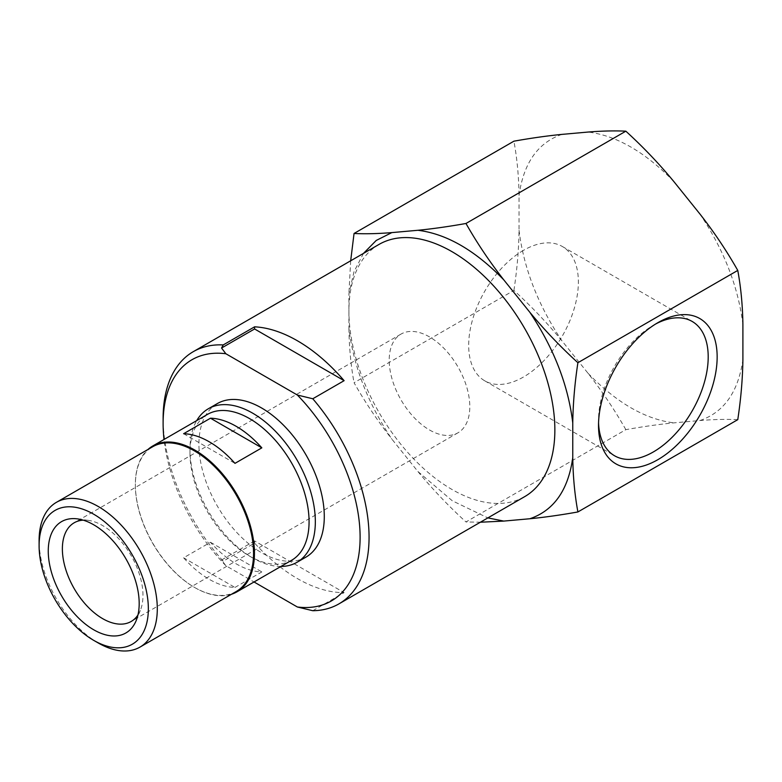 <?xml version="1.0" encoding="UTF-8"?>
<svg xmlns="http://www.w3.org/2000/svg" width="782" height="782" viewBox="0 0 782 782"><rect width="100%" height="100%" fill="white"/><g stroke="black" fill="none" stroke-linecap="round" stroke-linejoin="round"><path stroke-width="0.59" stroke-dasharray="3.91 2.93" d="M379.075 244.395A145.628 84.075 -120 0 0 348.919 311.06A145.628 84.075 -120 0 0 412.485 457.617A145.628 84.075 -120 0 0 524.702 496.629M312.78 610.713L344.119 592.619A145.628 84.075 60 0 1 254.58 543.07L223.232 561.163A145.628 84.075 60 0 1 163.115 418.331M363.464 253.407L354.021 271.677L348.919 293.661L348.919 328.46C353.493 366.201 367.794 403.062 391.831 439.064L417.93 471.536L452.27 500.763L487.851 517.899M254.58 543.07L254.58 540.929L344.119 592.619M254.58 540.929L221.55 559.99L225.861 565.709L254.042 581.974M225.861 565.709A139.294 80.419 60 0 1 164.025 439.474M223.232 561.163L221.55 559.99M737.768 419.66C726.742 419.103 714.152 419.396 699.988 420.53L673.889 422.867C659.177 424.303 643.156 426.571 625.844 429.66L465.974 521.956L480.363 522.229M417.93 471.536C432.642 489.346 448.653 506.149 465.974 521.956M625.844 429.66C614.818 410.208 602.228 391.42 588.064 373.307L561.955 340.844C547.244 323.034 531.232 306.221 513.911 290.415L354.05 382.721C365.067 402.173 377.667 420.951 391.831 439.064M348.919 328.46C349.183 347.56 350.893 365.644 354.05 382.721M350.678 260.797L348.919 293.661M513.911 290.415C517.068 269.702 518.779 249.634 519.043 230.24L519.043 195.432C518.779 176.331 517.068 158.247 513.911 141.18M305.928 557.136A88.64 51.182 60 0 1 217.288 505.954A88.64 51.182 60 0 1 217.288 403.6M588.064 373.307C616.666 402.798 645.277 419.318 673.889 422.867M699.988 420.53C724.015 412.28 738.325 391.929 742.9 359.476M519.043 230.24C523.617 267.972 537.928 304.843 561.955 340.844M561.955 134.387C537.928 142.637 523.617 162.988 519.043 195.432M673.889 181.61C645.277 152.119 616.666 135.599 588.064 132.05M742.9 324.677C738.325 286.945 724.015 250.074 699.988 214.073M655.551 324.061A77.565 44.779 120 0 0 653.361 325.273L653.361 325.273A77.565 44.779 120 0 0 598.513 420.266A77.565 44.779 120 0 0 598.562 422.779M523.52 250.318A77.565 44.779 120 0 0 472.856 318.665A77.565 44.779 120 0 0 484.742 380.814A77.565 44.779 120 0 0 562.307 336.035A77.565 44.779 120 0 0 562.307 246.477A77.565 44.779 120 0 0 523.52 250.318M280.924 566.451A88.64 51.182 60 0 1 252.654 557.908A88.64 51.182 60 0 1 189.977 449.347A88.64 51.182 60 0 1 196.712 420.599M291.627 560.274A84.212 48.621 60 0 1 249.526 556.1A84.212 48.621 60 0 1 189.977 452.964A84.212 48.621 60 0 1 207.416 414.421M231.54 594.232A84.212 48.621 60 0 1 194.904 587.634A84.212 48.621 60 0 1 135.354 484.498A84.212 48.621 60 0 1 147.964 449.474M234.971 587.438L261.833 571.925A84.212 48.621 60 0 1 210.475 542.278L183.614 557.791A84.212 48.621 -120 0 0 234.971 587.438L183.614 557.791M236.242 591.515A83.576 48.249 60 0 1 194.454 587.38A83.576 48.249 60 0 1 135.354 485.016A83.576 48.249 60 0 1 152.666 446.757M210.475 542.278L261.833 571.925M183.614 433.717L234.971 463.364M98.2 642.951A83.576 48.249 60 0 1 39.1 540.597M137.955 614.984A56.988 32.903 -120 0 0 140.32 610.459A56.988 32.903 -120 0 0 142.969 595.395A56.988 32.903 -120 0 0 88.298 520.362A56.988 32.903 -120 0 0 83.205 520.157M429.504 429.963A56.988 32.903 -120 0 0 457.998 432.788A56.988 32.903 -120 0 0 457.998 366.983A56.988 32.903 -120 0 0 401.01 334.09A56.988 32.903 -120 0 0 392.281 379.749A56.988 32.903 -120 0 0 429.504 429.963M484.742 380.814L614.574 455.779M562.307 246.477L692.138 321.431M249.526 556.1L252.654 557.908M189.977 452.964L189.977 449.347M135.354 485.016L135.354 484.498M88.298 520.362L77.496 518.886M140.32 610.459L136.195 620.546M401.01 334.09L74.182 522.777M457.998 432.788L131.171 621.475M598.513 420.266L598.513 425.437M653.361 325.273L657.838 322.692"/><path stroke-width="1.17" d="M338.899 603.899L524.702 496.629A145.628 84.075 -120 0 0 547.019 379.935A145.628 84.075 -120 0 0 451.888 251.608A145.628 84.075 -120 0 0 379.075 244.395L193.281 351.665A145.628 84.075 60 0 1 223.232 344.921L254.58 326.827A145.628 84.075 60 0 1 297.424 340.786A145.628 84.075 60 0 1 344.119 380.668L312.78 398.761A145.628 84.075 60 0 1 338.899 603.899A145.628 84.075 60 0 1 312.78 610.713L297.356 606.988L254.042 581.974M164.025 439.474A139.294 80.419 60 0 1 163.115 423.502L163.115 418.331A145.628 84.075 60 0 1 193.281 351.665M487.851 517.899L503.755 521.086L529.854 518.749C553.891 510.509 568.191 490.158 572.766 457.705L572.766 422.906C568.191 385.164 553.891 348.293 529.854 312.301L503.755 279.829C475.143 250.338 446.542 233.828 417.93 230.279L391.831 232.606L376.24 240.445L363.464 253.407M312.78 398.761L297.356 395.027A139.294 80.419 60 0 1 360.111 537.234A139.294 80.419 60 0 1 297.356 606.988M297.356 395.027L225.861 353.747L221.55 348.029L254.58 328.968L344.119 380.668M254.58 328.968L254.58 326.827M221.55 348.029L223.232 344.921M163.115 423.502A139.294 80.419 60 0 1 225.861 353.747M529.854 518.749C544.565 517.313 560.586 515.045 577.898 511.956C574.75 494.879 573.04 476.795 572.766 457.705M577.898 511.956L737.768 419.66C740.916 398.947 742.626 378.889 742.9 359.476L742.9 324.677C742.636 305.586 740.925 287.502 737.768 270.425L577.898 362.721C560.577 346.905 544.555 330.102 529.854 312.301M480.363 522.229L503.755 521.086M503.755 279.829C489.581 261.706 476.991 242.928 465.974 223.476L625.844 131.18C614.828 130.633 602.228 130.917 588.064 132.05L561.955 134.387C547.253 135.833 531.242 138.091 513.911 141.18L354.05 233.476L350.678 260.797M391.831 232.606C377.657 233.74 365.057 234.033 354.05 233.476M465.974 223.476C448.643 226.565 432.632 228.833 417.93 230.279M625.844 131.18C643.166 146.996 659.187 163.8 673.889 181.61L699.988 214.073C714.162 232.195 726.752 250.983 737.768 270.425M572.766 422.906C573.04 403.492 574.75 383.434 577.898 362.721M657.838 459.689A83.889 48.435 -60 0 1 598.513 425.437A83.889 48.435 -60 0 1 657.838 322.692A83.889 48.435 -60 0 1 717.153 356.944A83.889 48.435 -60 0 1 657.838 459.689M196.712 420.599A88.64 51.182 60 0 1 208.335 408.771L217.288 403.6A88.64 51.182 60 0 1 261.608 407.989A88.64 51.182 60 0 1 319.515 486.101A88.64 51.182 60 0 1 305.928 557.136L296.974 562.307A88.64 51.182 60 0 1 280.924 566.451M598.562 422.779A77.565 44.779 120 0 0 614.574 455.779A77.565 44.779 120 0 0 653.361 451.937A77.565 44.779 120 0 0 704.025 383.591A77.565 44.779 120 0 0 692.138 321.431A77.565 44.779 120 0 0 655.551 324.061M208.335 408.771A88.64 51.182 60 0 1 252.654 413.16A88.64 51.182 60 0 1 310.562 491.272A88.64 51.182 60 0 1 296.974 562.307M147.964 449.474A84.212 48.621 60 0 1 152.803 445.955L207.416 414.421A84.212 48.621 60 0 1 249.526 418.585A84.212 48.621 60 0 1 304.54 492.797A84.212 48.621 60 0 1 291.627 560.274L237.005 591.808A84.212 48.621 60 0 1 231.54 594.232M236.154 426.307A84.212 48.621 60 0 1 261.833 447.851L234.971 463.364A84.212 48.621 -120 0 0 209.293 441.82A84.212 48.621 -120 0 0 183.614 433.717L210.475 418.204A84.212 48.621 60 0 1 236.154 426.307M152.803 445.955A84.212 48.621 60 0 1 194.904 450.119A84.212 48.621 60 0 1 249.917 524.331A84.212 48.621 60 0 1 237.005 591.808M39.1 545.768L39.1 540.597A83.576 48.249 60 0 1 56.412 502.337L152.666 446.757A83.576 48.249 60 0 1 194.454 450.901A83.576 48.249 60 0 1 249.057 524.546A83.576 48.249 60 0 1 236.242 591.515L139.988 647.095A83.576 48.249 60 0 1 98.2 642.951L93.723 640.37A77.242 44.594 60 0 1 39.1 545.768A77.242 44.594 60 0 1 93.723 514.224A77.242 44.594 60 0 1 148.345 608.836A77.242 44.594 60 0 1 93.723 640.37M210.475 418.204L261.833 447.851M56.412 502.337A83.576 48.249 60 0 1 98.2 506.472A83.576 48.249 60 0 1 152.793 580.117A83.576 48.249 60 0 1 139.988 647.095M139.186 603.548A64.3 37.125 60 0 1 136.195 620.546A64.3 37.125 60 0 1 61.573 595.855A64.3 37.125 60 0 1 77.496 518.886A64.3 37.125 60 0 1 139.186 603.548M83.205 520.157A56.988 32.903 -120 0 0 74.182 522.777A56.988 32.903 -120 0 0 65.444 568.446A56.988 32.903 -120 0 0 102.677 618.66A56.988 32.903 -120 0 0 131.171 621.475A56.988 32.903 -120 0 0 137.955 614.984"/></g></svg>
